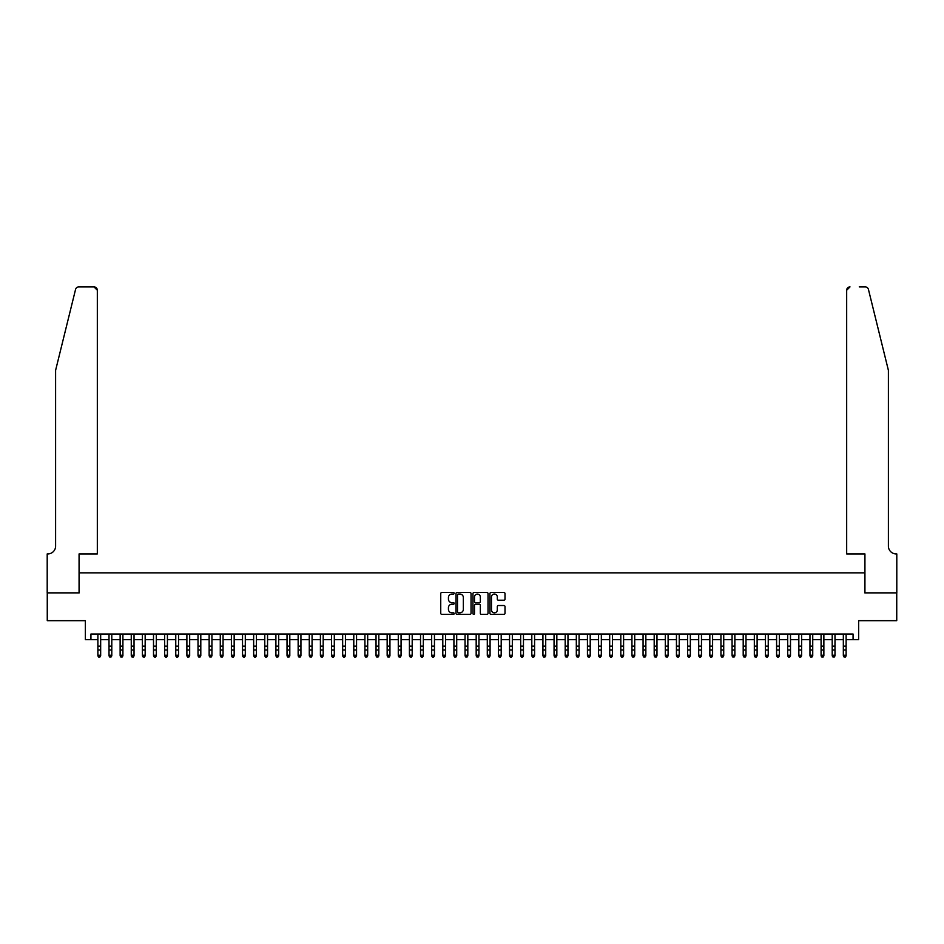 <?xml version="1.0" encoding="UTF-8"?>
<svg xmlns="http://www.w3.org/2000/svg" width="944" height="944" viewBox="0 0 944 944"><rect width="100%" height="100%" fill="white"/><g stroke="black" fill="none" stroke-linecap="round" stroke-linejoin="round"><path stroke-width="1.42" d="M454.194 593.28A0.767 0.767 0 0 0 453.439 592.513L441.827 592.513A1.097 1.097 0 0 0 440.742 593.611L440.742 613.27A1.097 1.097 0 0 0 441.827 614.355L453.439 614.355A0.767 0.767 0 0 0 454.194 613.6A0.767 0.767 0 0 0 453.439 612.833L451.928 612.833A3.493 3.493 0 0 1 448.435 609.34L448.435 607.7A3.493 3.493 0 0 1 451.928 604.207L453.439 604.207A0.767 0.767 0 0 0 454.194 603.44A0.767 0.767 0 0 0 453.439 602.673L451.928 602.673A3.493 3.493 0 0 1 448.435 599.18L448.435 597.54A3.493 3.493 0 0 1 451.928 594.047L453.439 594.047A0.767 0.767 0 0 0 454.194 593.28M503.919 600.219A1.097 1.097 0 0 0 505.005 599.121L505.005 593.611A1.097 1.097 0 0 0 503.919 592.513L491.033 592.513A1.097 1.097 0 0 0 489.936 593.611L489.936 613.27A1.097 1.097 0 0 0 491.033 614.355L503.919 614.355A1.097 1.097 0 0 0 505.005 613.27L505.005 606.603A1.097 1.097 0 0 0 503.919 605.517L498.397 605.517A1.097 1.097 0 0 0 497.311 606.603L497.311 609.907A2.926 2.926 0 0 1 494.385 612.833A2.926 2.926 0 0 1 491.47 609.907L491.47 596.962A2.926 2.926 0 0 1 494.385 594.047A2.926 2.926 0 0 1 497.311 596.962L497.311 599.121A1.097 1.097 0 0 0 498.397 600.219L503.919 600.219M90.931 639.595L90.931 634.038L853.069 634.038L853.069 639.595L858.639 639.595L858.639 620.68L896.741 620.68L896.741 592.867L864.751 592.867L864.751 572.843L79.249 572.843L79.249 592.867L47.259 592.867L47.259 620.68L85.361 620.68L85.361 639.595L97.881 639.595M471.044 593.611A1.097 1.097 0 0 0 469.947 592.513L457.061 592.513A1.097 1.097 0 0 0 455.976 593.611L455.976 613.27A1.097 1.097 0 0 0 457.061 614.355L469.947 614.355A1.097 1.097 0 0 0 471.044 613.27L471.044 593.611M474.053 592.513L486.939 592.513A1.097 1.097 0 0 1 488.024 593.611L488.024 613.27A1.097 1.097 0 0 1 486.939 614.355L481.416 614.355A1.097 1.097 0 0 1 480.331 613.27L480.331 605.293A1.097 1.097 0 0 0 479.233 604.207L475.575 604.207A1.097 1.097 0 0 0 474.49 605.293L474.49 613.6A0.767 0.767 0 0 1 473.723 614.355A0.767 0.767 0 0 1 472.956 613.6L472.956 593.611A1.097 1.097 0 0 1 474.053 592.513M100.666 639.595L109.008 639.595M111.793 639.595L120.136 639.595M122.909 639.595L131.263 639.595M134.036 639.595L142.391 639.595M145.164 639.595L153.506 639.595M156.291 639.595L164.634 639.595M167.418 639.595L175.761 639.595M178.546 639.595L186.888 639.595M189.673 639.595L198.016 639.595M200.801 639.595L209.143 639.595M211.928 639.595L220.271 639.595M223.055 639.595L231.398 639.595M234.171 639.595L242.525 639.595M245.298 639.595L253.653 639.595M256.426 639.595L264.768 639.595M267.553 639.595L275.896 639.595M278.681 639.595L287.023 639.595M289.808 639.595L298.151 639.595M300.935 639.595L309.278 639.595M312.063 639.595L320.405 639.595M323.19 639.595L331.533 639.595M334.318 639.595L342.66 639.595M345.433 639.595L353.788 639.595M356.561 639.595L364.915 639.595M367.688 639.595L376.031 639.595M378.815 639.595L387.158 639.595M389.943 639.595L398.285 639.595M401.07 639.595L409.413 639.595M412.198 639.595L420.54 639.595M423.325 639.595L431.668 639.595M434.452 639.595L442.795 639.595M445.58 639.595L453.922 639.595M456.707 639.595L465.05 639.595M467.823 639.595L476.177 639.595M478.95 639.595L487.293 639.595M490.078 639.595L498.42 639.595M501.205 639.595L509.548 639.595M512.332 639.595L520.675 639.595M523.46 639.595L531.802 639.595M534.587 639.595L542.93 639.595M545.715 639.595L554.057 639.595M556.842 639.595L565.185 639.595M567.969 639.595L576.312 639.595M579.085 639.595L587.439 639.595M590.212 639.595L598.567 639.595M601.34 639.595L609.682 639.595M612.467 639.595L620.81 639.595M623.595 639.595L631.937 639.595M634.722 639.595L643.065 639.595M645.849 639.595L654.192 639.595M656.977 639.595L665.319 639.595M668.104 639.595L676.447 639.595M679.232 639.595L687.574 639.595M690.347 639.595L698.702 639.595M701.475 639.595L709.829 639.595M712.602 639.595L720.945 639.595M723.729 639.595L732.072 639.595M734.857 639.595L743.199 639.595M745.984 639.595L754.327 639.595M757.112 639.595L765.454 639.595M768.239 639.595L776.582 639.595M779.366 639.595L787.709 639.595M790.494 639.595L798.836 639.595M801.609 639.595L809.964 639.595M812.737 639.595L821.091 639.595M823.864 639.595L832.207 639.595M834.992 639.595L843.334 639.595M846.119 639.595L853.069 639.595M458.265 594.047A0.767 0.767 0 0 0 457.498 594.814L457.498 612.066A0.767 0.767 0 0 0 458.265 612.833L459.846 612.833A3.493 3.493 0 0 0 463.351 609.34L463.351 597.54A3.493 3.493 0 0 0 459.846 594.047L458.265 594.047M480.331 597.021A2.926 2.926 0 0 0 477.404 594.095A2.926 2.926 0 0 0 474.49 597.021L474.49 601.576A1.097 1.097 0 0 0 475.575 602.673L479.233 602.673A1.097 1.097 0 0 0 480.331 601.576L480.331 597.021M100.666 634.038L100.666 655.879L99.828 657.107L98.719 656.859L99.828 657.107M97.881 634.038L97.881 655.266L100.666 655.266L99.828 656.859M98.719 657.107L97.881 655.879L98.719 656.859M75.555 289.43C76.405 287.601 76.405 287.601 75.555 289.43L55.602 370.343L55.602 546.139A7.788 7.788 0 0 1 47.814 553.927L47.2 553.927L47.2 592.867L79.072 592.867L79.072 553.927L97.326 553.927L97.326 290.233A3.339 3.339 0 0 0 93.987 286.893L78.8 286.893A3.339 3.339 0 0 0 75.555 289.43M84.748 286.893L93.987 286.893L97.326 290.233L97.326 553.927M55.602 546.139A7.788 7.788 0 0 1 47.814 553.927M882.286 345.539L868.445 289.43C867.595 287.601 867.595 287.601 868.445 289.43L888.398 370.343L888.398 546.139A7.788 7.788 0 0 0 896.186 553.927L896.8 553.927L896.8 592.867L864.928 592.867L864.928 553.927L846.674 553.927L846.674 290.233L846.674 553.927M859.252 286.893L865.2 286.893A3.339 3.339 0 0 1 868.445 289.43M850.013 286.893A3.339 3.339 0 0 0 846.674 290.233L850.013 286.893M888.398 546.139A7.788 7.788 0 0 0 896.186 553.927M111.793 634.038L111.793 655.879L110.955 657.107L109.846 656.859L110.955 657.107M109.008 634.038L109.008 655.266L111.793 655.266L110.955 656.859M109.846 657.107L109.008 655.879L109.846 656.859M122.909 634.038L122.909 655.879L122.083 657.107L120.962 656.859L122.083 657.107M120.136 634.038L120.136 655.266L122.909 655.266L122.083 656.859M120.962 657.107L120.136 655.879L120.962 656.859M134.036 634.038L134.036 655.879L133.21 657.107L132.089 656.859L133.21 657.107M131.263 634.038L131.263 655.266L134.036 655.266L133.21 656.859M132.089 657.107L131.263 655.879L132.089 656.859M145.164 634.038L145.164 655.879L144.338 657.107L143.217 656.859L144.338 657.107M142.391 634.038L142.391 655.266L145.164 655.266L144.338 656.859M143.217 657.107L142.391 655.879L143.217 656.859M156.291 634.038L156.291 655.879L155.453 657.107L154.344 656.859L155.453 657.107M153.506 634.038L153.506 655.266L156.291 655.266L155.453 656.859M154.344 657.107L153.506 655.879L154.344 656.859M167.418 634.038L167.418 655.879L166.581 657.107L165.471 656.859L166.581 657.107M164.634 634.038L164.634 655.266L167.418 655.266L166.581 656.859M165.471 657.107L164.634 655.879L165.471 656.859M178.546 634.038L178.546 655.879L177.708 657.107L176.599 656.859L177.708 657.107M175.761 634.038L175.761 655.266L178.546 655.266L177.708 656.859M176.599 657.107L175.761 655.879L176.599 656.859M189.673 634.038L189.673 655.879L188.835 657.107L187.726 656.859L188.835 657.107M186.888 634.038L186.888 655.266L189.673 655.266L188.835 656.859M187.726 657.107L186.888 655.879L187.726 656.859M200.801 634.038L200.801 655.879L199.963 657.107L198.854 656.859L199.963 657.107M198.016 634.038L198.016 655.266L200.801 655.266L199.963 656.859M198.854 657.107L198.016 655.879L198.854 656.859M211.928 634.038L211.928 655.879L211.09 657.107L209.981 656.859L211.09 657.107M209.143 634.038L209.143 655.266L211.928 655.266L211.09 656.859M209.981 657.107L209.143 655.879L209.981 656.859M223.055 634.038L223.055 655.879L222.218 657.107L221.108 656.859L222.218 657.107M220.271 634.038L220.271 655.266L223.055 655.266L222.218 656.859M221.108 657.107L220.271 655.879L221.108 656.859M234.171 634.038L234.171 655.879L233.345 657.107L232.224 656.859L233.345 657.107M231.398 634.038L231.398 655.266L234.171 655.266L233.345 656.859M232.224 657.107L231.398 655.879L232.224 656.859M245.298 634.038L245.298 655.879L244.472 657.107L243.351 656.859L244.472 657.107M242.525 634.038L242.525 655.266L245.298 655.266L244.472 656.859M243.351 657.107L242.525 655.879L243.351 656.859M256.426 634.038L256.426 655.879L255.6 657.107L254.479 656.859L255.6 657.107M253.653 634.038L253.653 655.266L256.426 655.266L255.6 656.859M254.479 657.107L253.653 655.879L254.479 656.859M267.553 634.038L267.553 655.879L266.715 657.107L265.606 656.859L266.715 657.107M264.768 634.038L264.768 655.266L267.553 655.266L266.715 656.859M265.606 657.107L264.768 655.879L265.606 656.859M278.681 634.038L278.681 655.879L277.843 657.107L276.734 656.859L277.843 657.107M275.896 634.038L275.896 655.266L278.681 655.266L277.843 656.859M276.734 657.107L275.896 655.879L276.734 656.859M289.808 634.038L289.808 655.879L288.97 657.107L287.861 656.859L288.97 657.107M287.023 634.038L287.023 655.266L289.808 655.266L288.97 656.859M287.861 657.107L287.023 655.879L287.861 656.859M300.935 634.038L300.935 655.879L300.098 657.107L298.988 656.859L300.098 657.107M298.151 634.038L298.151 655.266L300.935 655.266L300.098 656.859M298.988 657.107L298.151 655.879L298.988 656.859M312.063 634.038L312.063 655.879L311.225 657.107L310.116 656.859L311.225 657.107M309.278 634.038L309.278 655.266L312.063 655.266L311.225 656.859M310.116 657.107L309.278 655.879L310.116 656.859M323.19 634.038L323.19 655.879L322.352 657.107L321.243 656.859L322.352 657.107M320.405 634.038L320.405 655.266L323.19 655.266L322.352 656.859M321.243 657.107L320.405 655.879L321.243 656.859M334.318 634.038L334.318 655.879L333.48 657.107L332.371 656.859L333.48 657.107M331.533 634.038L331.533 655.266L334.318 655.266L333.48 656.859M332.371 657.107L331.533 655.879L332.371 656.859M345.433 634.038L345.433 655.879L344.607 657.107L343.486 656.859L344.607 657.107M342.66 634.038L342.66 655.266L345.433 655.266L344.607 656.859M343.486 657.107L342.66 655.879L343.486 656.859M356.561 634.038L356.561 655.879L355.735 657.107L354.614 656.859L355.735 657.107M353.788 634.038L353.788 655.266L356.561 655.266L355.735 656.859M354.614 657.107L353.788 655.879L354.614 656.859M367.688 634.038L367.688 655.879L366.862 657.107L365.741 656.859L366.862 657.107M364.915 634.038L364.915 655.266L367.688 655.266L366.862 656.859M365.741 657.107L364.915 655.879L365.741 656.859M378.815 634.038L378.815 655.879L377.978 657.107L376.868 656.859L377.978 657.107M376.031 634.038L376.031 655.266L378.815 655.266L377.978 656.859M376.868 657.107L376.031 655.879L376.868 656.859M389.943 634.038L389.943 655.879L389.105 657.107L387.996 656.859L389.105 657.107M387.158 634.038L387.158 655.266L389.943 655.266L389.105 656.859M387.996 657.107L387.158 655.879L387.996 656.859M401.07 634.038L401.07 655.879L400.232 657.107L399.123 656.859L400.232 657.107M398.285 634.038L398.285 655.266L401.07 655.266L400.232 656.859M399.123 657.107L398.285 655.879L399.123 656.859M412.198 634.038L412.198 655.879L411.36 657.107L410.251 656.859L411.36 657.107M409.413 634.038L409.413 655.266L412.198 655.266L411.36 656.859M410.251 657.107L409.413 655.879L410.251 656.859M423.325 634.038L423.325 655.879L422.487 657.107L421.378 656.859L422.487 657.107M420.54 634.038L420.54 655.266L423.325 655.266L422.487 656.859M421.378 657.107L420.54 655.879L421.378 656.859M434.452 634.038L434.452 655.879L433.615 657.107L432.505 656.859L433.615 657.107M431.668 634.038L431.668 655.266L434.452 655.266L433.615 656.859M432.505 657.107L431.668 655.879L432.505 656.859M445.58 634.038L445.58 655.879L444.742 657.107L443.633 656.859L444.742 657.107M442.795 634.038L442.795 655.266L445.58 655.266L444.742 656.859M443.633 657.107L442.795 655.879L443.633 656.859M456.707 634.038L456.707 655.879L455.869 657.107L454.76 656.859L455.869 657.107M453.922 634.038L453.922 655.266L456.707 655.266L455.869 656.859M454.76 657.107L453.922 655.879L454.76 656.859M467.823 634.038L467.823 655.879L466.997 657.107L465.876 656.859L466.997 657.107M465.05 634.038L465.05 655.266L467.823 655.266L466.997 656.859M465.876 657.107L465.05 655.879L465.876 656.859M478.95 634.038L478.95 655.879L478.124 657.107L477.003 656.859L478.124 657.107M476.177 634.038L476.177 655.266L478.95 655.266L478.124 656.859M477.003 657.107L476.177 655.879L477.003 656.859M490.078 634.038L490.078 655.879L489.24 657.107L488.131 656.859L489.24 657.107M487.293 634.038L487.293 655.266L490.078 655.266L489.24 656.859M488.131 657.107L487.293 655.879L488.131 656.859M501.205 634.038L501.205 655.879L500.367 657.107L499.258 656.859L500.367 657.107M498.42 634.038L498.42 655.266L501.205 655.266L500.367 656.859M499.258 657.107L498.42 655.879L499.258 656.859M512.332 634.038L512.332 655.879L511.495 657.107L510.385 656.859L511.495 657.107M509.548 634.038L509.548 655.266L512.332 655.266L511.495 656.859M510.385 657.107L509.548 655.879L510.385 656.859M523.46 634.038L523.46 655.879L522.622 657.107L521.513 656.859L522.622 657.107M520.675 634.038L520.675 655.266L523.46 655.266L522.622 656.859M521.513 657.107L520.675 655.879L521.513 656.859M534.587 634.038L534.587 655.879L533.749 657.107L532.64 656.859L533.749 657.107M531.802 634.038L531.802 655.266L534.587 655.266L533.749 656.859M532.64 657.107L531.802 655.879L532.64 656.859M545.715 634.038L545.715 655.879L544.877 657.107L543.768 656.859L544.877 657.107M542.93 634.038L542.93 655.266L545.715 655.266L544.877 656.859M543.768 657.107L542.93 655.879L543.768 656.859M556.842 634.038L556.842 655.879L556.004 657.107L554.895 656.859L556.004 657.107M554.057 634.038L554.057 655.266L556.842 655.266L556.004 656.859M554.895 657.107L554.057 655.879L554.895 656.859M567.969 634.038L567.969 655.879L567.132 657.107L566.022 656.859L567.132 657.107M565.185 634.038L565.185 655.266L567.969 655.266L567.132 656.859M566.022 657.107L565.185 655.879L566.022 656.859M579.085 634.038L579.085 655.879L578.259 657.107L577.138 656.859L578.259 657.107M576.312 634.038L576.312 655.266L579.085 655.266L578.259 656.859M577.138 657.107L576.312 655.879L577.138 656.859M590.212 634.038L590.212 655.879L589.386 657.107L588.265 656.859L589.386 657.107M587.439 634.038L587.439 655.266L590.212 655.266L589.386 656.859M588.265 657.107L587.439 655.879L588.265 656.859M601.34 634.038L601.34 655.879L600.514 657.107L599.393 656.859L600.514 657.107M598.567 634.038L598.567 655.266L601.34 655.266L600.514 656.859M599.393 657.107L598.567 655.879L599.393 656.859M612.467 634.038L612.467 655.879L611.629 657.107L610.52 656.859L611.629 657.107M609.682 634.038L609.682 655.266L612.467 655.266L611.629 656.859M610.52 657.107L609.682 655.879L610.52 656.859M623.595 634.038L623.595 655.879L622.757 657.107L621.648 656.859L622.757 657.107M620.81 634.038L620.81 655.266L623.595 655.266L622.757 656.859M621.648 657.107L620.81 655.879L621.648 656.859M634.722 634.038L634.722 655.879L633.884 657.107L632.775 656.859L633.884 657.107M631.937 634.038L631.937 655.266L634.722 655.266L633.884 656.859M632.775 657.107L631.937 655.879L632.775 656.859M645.849 634.038L645.849 655.879L645.012 657.107L643.902 656.859L645.012 657.107M643.065 634.038L643.065 655.266L645.849 655.266L645.012 656.859M643.902 657.107L643.065 655.879L643.902 656.859M656.977 634.038L656.977 655.879L656.139 657.107L655.03 656.859L656.139 657.107M654.192 634.038L654.192 655.266L656.977 655.266L656.139 656.859M655.03 657.107L654.192 655.879L655.03 656.859M668.104 634.038L668.104 655.879L667.266 657.107L666.157 656.859L667.266 657.107M665.319 634.038L665.319 655.266L668.104 655.266L667.266 656.859M666.157 657.107L665.319 655.879L666.157 656.859M679.232 634.038L679.232 655.879L678.394 657.107L677.285 656.859L678.394 657.107M676.447 634.038L676.447 655.266L679.232 655.266L678.394 656.859M677.285 657.107L676.447 655.879L677.285 656.859M690.347 634.038L690.347 655.879L689.521 657.107L688.4 656.859L689.521 657.107M687.574 634.038L687.574 655.266L690.347 655.266L689.521 656.859M688.4 657.107L687.574 655.879L688.4 656.859M701.475 634.038L701.475 655.879L700.649 657.107L699.528 656.859L700.649 657.107M698.702 634.038L698.702 655.266L701.475 655.266L700.649 656.859M699.528 657.107L698.702 655.879L699.528 656.859M712.602 634.038L712.602 655.879L711.776 657.107L710.655 656.859L711.776 657.107M709.829 634.038L709.829 655.266L712.602 655.266L711.776 656.859M710.655 657.107L709.829 655.879L710.655 656.859M723.729 634.038L723.729 655.879L722.892 657.107L721.782 656.859L722.892 657.107M720.945 634.038L720.945 655.266L723.729 655.266L722.892 656.859M721.782 657.107L720.945 655.879L721.782 656.859M734.857 634.038L734.857 655.879L734.019 657.107L732.91 656.859L734.019 657.107M732.072 634.038L732.072 655.266L734.857 655.266L734.019 656.859M732.91 657.107L732.072 655.879L732.91 656.859M745.984 634.038L745.984 655.879L745.146 657.107L744.037 656.859L745.146 657.107M743.199 634.038L743.199 655.266L745.984 655.266L745.146 656.859M744.037 657.107L743.199 655.879L744.037 656.859M757.112 634.038L757.112 655.879L756.274 657.107L755.165 656.859L756.274 657.107M754.327 634.038L754.327 655.266L757.112 655.266L756.274 656.859M755.165 657.107L754.327 655.879L755.165 656.859M768.239 634.038L768.239 655.879L767.401 657.107L766.292 656.859L767.401 657.107M765.454 634.038L765.454 655.266L768.239 655.266L767.401 656.859M766.292 657.107L765.454 655.879L766.292 656.859M779.366 634.038L779.366 655.879L778.529 657.107L777.419 656.859L778.529 657.107M776.582 634.038L776.582 655.266L779.366 655.266L778.529 656.859M777.419 657.107L776.582 655.879L777.419 656.859M790.494 634.038L790.494 655.879L789.656 657.107L788.547 656.859L789.656 657.107M787.709 634.038L787.709 655.266L790.494 655.266L789.656 656.859M788.547 657.107L787.709 655.879L788.547 656.859M801.609 634.038L801.609 655.879L800.783 657.107L799.662 656.859L800.783 657.107M798.836 634.038L798.836 655.266L801.609 655.266L800.783 656.859M799.662 657.107L798.836 655.879L799.662 656.859M812.737 634.038L812.737 655.879L811.911 657.107L810.79 656.859L811.911 657.107M809.964 634.038L809.964 655.266L812.737 655.266L811.911 656.859M810.79 657.107L809.964 655.879L810.79 656.859M823.864 634.038L823.864 655.879L823.038 657.107L821.917 656.859L823.038 657.107M821.091 634.038L821.091 655.266L823.864 655.266L823.038 656.859M821.917 657.107L821.091 655.879L821.917 656.859M834.992 634.038L834.992 655.879L834.154 657.107L833.045 656.859L834.154 657.107M832.207 634.038L832.207 655.266L834.992 655.266L834.154 656.859M833.045 657.107L832.207 655.879L833.045 656.859M846.119 634.038L846.119 655.879L845.281 657.107L844.172 656.859L845.281 657.107M843.334 634.038L843.334 655.266L846.119 655.266L845.281 656.859M844.172 657.107L843.334 655.879L844.172 656.859M100.666 646.144L97.881 646.144M100.666 649.956L97.881 649.956M100.666 634.392L97.881 634.392M111.793 646.144L109.008 646.144M111.793 649.956L109.008 649.956M111.793 634.392L109.008 634.392M122.909 646.144L120.136 646.144M122.909 649.956L120.136 649.956M122.909 634.392L120.136 634.392M134.036 646.144L131.263 646.144M134.036 649.956L131.263 649.956M134.036 634.392L131.263 634.392M145.164 646.144L142.391 646.144M145.164 649.956L142.391 649.956M145.164 634.392L142.391 634.392M156.291 646.144L153.506 646.144M156.291 649.956L153.506 649.956M156.291 634.392L153.506 634.392M167.418 646.144L164.634 646.144M167.418 649.956L164.634 649.956M167.418 634.392L164.634 634.392M178.546 646.144L175.761 646.144M178.546 649.956L175.761 649.956M178.546 634.392L175.761 634.392M189.673 646.144L186.888 646.144M189.673 649.956L186.888 649.956M189.673 634.392L186.888 634.392M200.801 646.144L198.016 646.144M200.801 649.956L198.016 649.956M200.801 634.392L198.016 634.392M211.928 646.144L209.143 646.144M211.928 649.956L209.143 649.956M211.928 634.392L209.143 634.392M223.055 646.144L220.271 646.144M223.055 649.956L220.271 649.956M223.055 634.392L220.271 634.392M234.171 646.144L231.398 646.144M234.171 649.956L231.398 649.956M234.171 634.392L231.398 634.392M245.298 646.144L242.525 646.144M245.298 649.956L242.525 649.956M245.298 634.392L242.525 634.392M256.426 646.144L253.653 646.144M256.426 649.956L253.653 649.956M256.426 634.392L253.653 634.392M267.553 646.144L264.768 646.144M267.553 649.956L264.768 649.956M267.553 634.392L264.768 634.392M278.681 646.144L275.896 646.144M278.681 649.956L275.896 649.956M278.681 634.392L275.896 634.392M289.808 646.144L287.023 646.144M289.808 649.956L287.023 649.956M289.808 634.392L287.023 634.392M300.935 646.144L298.151 646.144M300.935 649.956L298.151 649.956M300.935 634.392L298.151 634.392M312.063 646.144L309.278 646.144M312.063 649.956L309.278 649.956M312.063 634.392L309.278 634.392M323.19 646.144L320.405 646.144M323.19 649.956L320.405 649.956M323.19 634.392L320.405 634.392M334.318 646.144L331.533 646.144M334.318 649.956L331.533 649.956M334.318 634.392L331.533 634.392M345.433 646.144L342.66 646.144M345.433 649.956L342.66 649.956M345.433 634.392L342.66 634.392M356.561 646.144L353.788 646.144M356.561 649.956L353.788 649.956M356.561 634.392L353.788 634.392M367.688 646.144L364.915 646.144M367.688 649.956L364.915 649.956M367.688 634.392L364.915 634.392M378.815 646.144L376.031 646.144M378.815 649.956L376.031 649.956M378.815 634.392L376.031 634.392M389.943 646.144L387.158 646.144M389.943 649.956L387.158 649.956M389.943 634.392L387.158 634.392M401.07 646.144L398.285 646.144M401.07 649.956L398.285 649.956M401.07 634.392L398.285 634.392M412.198 646.144L409.413 646.144M412.198 649.956L409.413 649.956M412.198 634.392L409.413 634.392M423.325 646.144L420.54 646.144M423.325 649.956L420.54 649.956M423.325 634.392L420.54 634.392M434.452 646.144L431.668 646.144M434.452 649.956L431.668 649.956M434.452 634.392L431.668 634.392M445.58 646.144L442.795 646.144M445.58 649.956L442.795 649.956M445.58 634.392L442.795 634.392M456.707 646.144L453.922 646.144M456.707 649.956L453.922 649.956M456.707 634.392L453.922 634.392M467.823 646.144L465.05 646.144M467.823 649.956L465.05 649.956M467.823 634.392L465.05 634.392M478.95 646.144L476.177 646.144M478.95 649.956L476.177 649.956M478.95 634.392L476.177 634.392M490.078 646.144L487.293 646.144M490.078 649.956L487.293 649.956M490.078 634.392L487.293 634.392M501.205 646.144L498.42 646.144M501.205 649.956L498.42 649.956M501.205 634.392L498.42 634.392M512.332 646.144L509.548 646.144M512.332 649.956L509.548 649.956M512.332 634.392L509.548 634.392M523.46 646.144L520.675 646.144M523.46 649.956L520.675 649.956M523.46 634.392L520.675 634.392M534.587 646.144L531.802 646.144M534.587 649.956L531.802 649.956M534.587 634.392L531.802 634.392M545.715 646.144L542.93 646.144M545.715 649.956L542.93 649.956M545.715 634.392L542.93 634.392M556.842 646.144L554.057 646.144M556.842 649.956L554.057 649.956M556.842 634.392L554.057 634.392M567.969 646.144L565.185 646.144M567.969 649.956L565.185 649.956M567.969 634.392L565.185 634.392M579.085 646.144L576.312 646.144M579.085 649.956L576.312 649.956M579.085 634.392L576.312 634.392M590.212 646.144L587.439 646.144M590.212 649.956L587.439 649.956M590.212 634.392L587.439 634.392M601.34 646.144L598.567 646.144M601.34 649.956L598.567 649.956M601.34 634.392L598.567 634.392M612.467 646.144L609.682 646.144M612.467 649.956L609.682 649.956M612.467 634.392L609.682 634.392M623.595 646.144L620.81 646.144M623.595 649.956L620.81 649.956M623.595 634.392L620.81 634.392M634.722 646.144L631.937 646.144M634.722 649.956L631.937 649.956M634.722 634.392L631.937 634.392M645.849 646.144L643.065 646.144M645.849 649.956L643.065 649.956M645.849 634.392L643.065 634.392M656.977 646.144L654.192 646.144M656.977 649.956L654.192 649.956M656.977 634.392L654.192 634.392M668.104 646.144L665.319 646.144M668.104 649.956L665.319 649.956M668.104 634.392L665.319 634.392M679.232 646.144L676.447 646.144M679.232 649.956L676.447 649.956M679.232 634.392L676.447 634.392M690.347 646.144L687.574 646.144M690.347 649.956L687.574 649.956M690.347 634.392L687.574 634.392M701.475 646.144L698.702 646.144M701.475 649.956L698.702 649.956M701.475 634.392L698.702 634.392M712.602 646.144L709.829 646.144M712.602 649.956L709.829 649.956M712.602 634.392L709.829 634.392M723.729 646.144L720.945 646.144M723.729 649.956L720.945 649.956M723.729 634.392L720.945 634.392M734.857 646.144L732.072 646.144M734.857 649.956L732.072 649.956M734.857 634.392L732.072 634.392M745.984 646.144L743.199 646.144M745.984 649.956L743.199 649.956M745.984 634.392L743.199 634.392M757.112 646.144L754.327 646.144M757.112 649.956L754.327 649.956M757.112 634.392L754.327 634.392M768.239 646.144L765.454 646.144M768.239 649.956L765.454 649.956M768.239 634.392L765.454 634.392M779.366 646.144L776.582 646.144M779.366 649.956L776.582 649.956M779.366 634.392L776.582 634.392M790.494 646.144L787.709 646.144M790.494 649.956L787.709 649.956M790.494 634.392L787.709 634.392M801.609 646.144L798.836 646.144M801.609 649.956L798.836 649.956M801.609 634.392L798.836 634.392M812.737 646.144L809.964 646.144M812.737 649.956L809.964 649.956M812.737 634.392L809.964 634.392M823.864 646.144L821.091 646.144M823.864 649.956L821.091 649.956M823.864 634.392L821.091 634.392M834.992 646.144L832.207 646.144M834.992 649.956L832.207 649.956M834.992 634.392L832.207 634.392M846.119 646.144L843.334 646.144M846.119 649.956L843.334 649.956M846.119 634.392L843.334 634.392"/></g></svg>
